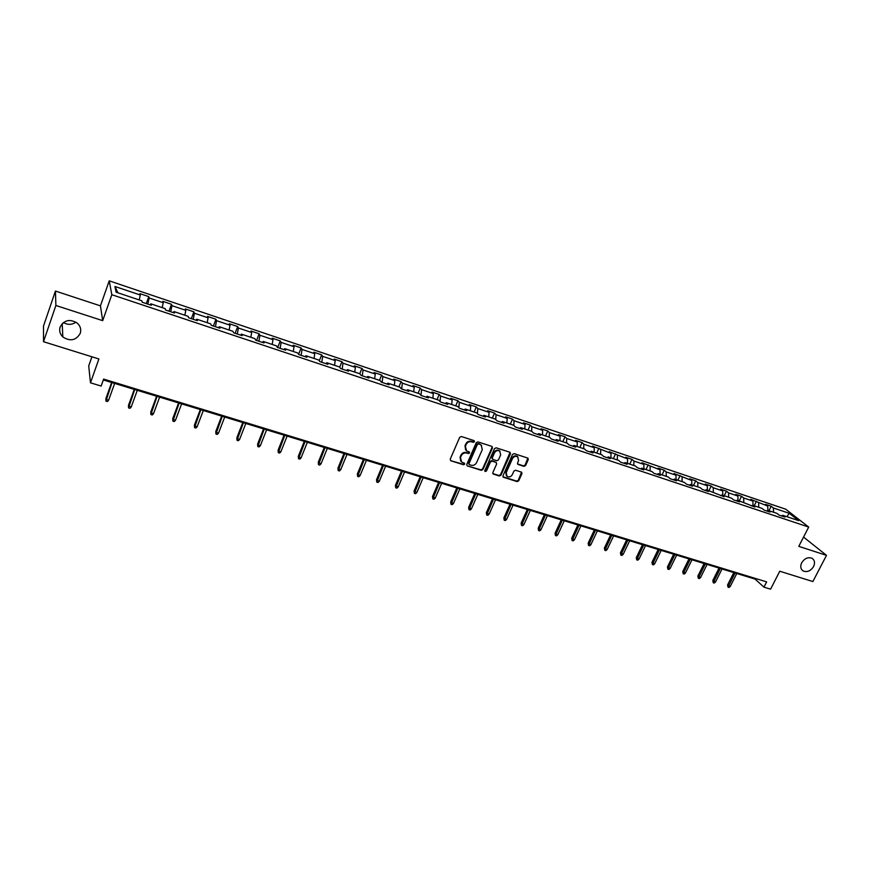 <?xml version="1.0" encoding="UTF-8"?>
<svg xmlns="http://www.w3.org/2000/svg" width="870" height="870" viewBox="0 0 870 870"><rect width="100%" height="100%" fill="white"/><g stroke="black" fill="none" stroke-linecap="round" stroke-linejoin="round"><path stroke-width="1.3" d="M474.498 441.732L474.03 440.611L461.415 436.522L459.686 437.349L450.214 459.197L450.888 460.785L463.503 464.743L464.689 464.167L464.449 463.177L461.611 462.057L460.491 457.5L461.285 455.695C462.535 453.422 464.362 452.541 466.755 453.042L468.386 453.553L469.582 452.976L469.332 451.965L466.537 450.877L465.396 446.256L466.179 444.439C467.44 442.167 469.267 441.275 471.671 441.786L473.291 442.319L474.498 441.732M465.635 449.964L464.993 445.777L465.787 443.961C467.038 441.677 468.865 440.796 471.268 441.308L472.888 441.829L474.139 440.655M450.573 460.621L463.101 464.243L464.352 463.112M460.708 461.122L460.099 457.011L460.893 455.195C462.144 452.933 463.96 452.052 466.363 452.541L467.984 453.063L469.234 451.911M801.694 562.77C800.106 566.326 800.563 569.034 803.053 570.894C807.077 572.525 810.59 571.079 813.58 566.555C815.179 562.966 814.711 560.247 812.188 558.377C808.165 556.789 804.663 558.246 801.694 562.77M60.139 326.979C59.029 330.72 59.932 334.047 62.825 336.94C70.231 341.671 76.038 340.474 80.247 333.373C81.388 329.545 80.442 326.163 77.397 323.227C70.024 318.67 64.26 319.921 60.139 326.979M63.434 322.52C67.795 325.054 71.971 324.923 75.951 322.15M523.914 466.353L525.589 465.537L528.275 459.567L527.927 458.142L514.17 453.64L512.495 454.455L502.969 475.814L503.295 477.217L517.074 481.599L518.737 480.784L521.956 473.617L521.619 472.203L515.595 470.246L513.92 471.061L512.321 474.628C510.962 476.836 509.211 477.445 507.079 476.445L506.199 472.693L512.463 458.642C513.811 456.435 515.551 455.826 517.672 456.793L518.596 460.611L517.552 462.96L517.889 464.373L523.914 466.353L523.479 465.863L525.143 465.048L527.851 458.088M55.887 305.479L102.682 320.649L100.441 305.859L55.43 291.058L55.887 305.479L43.5 341.703L98.908 358.973L90.469 382.811L101.148 386.052L103.628 379.092L766.644 581.878L763.958 587.152L770.581 589.164L779.77 571.231L812.863 581.551L826.5 555.354L803.554 537.084M102.682 320.649L111.828 294.712L808.698 527.068L798.79 546.36L826.5 555.354M492.453 447.963L491.811 446.386L477.967 441.895L476.249 442.721L466.766 464.406L467.114 465.831L481.251 470.333L482.948 469.506L492.453 447.963L492.05 446.495M496.183 447.8L509.853 452.237L510.472 453.803L500.957 475.183L499.282 475.999L493.159 474.019L492.822 472.617L496.672 463.938L496.041 462.383L492.148 461.143L490.462 461.959L486.46 471.018L485.068 471.496L484.829 470.507L494.486 448.626L496.183 447.8M43.5 341.703L43.511 326L55.43 291.058M111.828 294.712L109.228 280.836L785.708 509.189L808.698 527.068M768.939 510.701L771.19 506.242L765.546 504.339L767.721 506.068L750.745 499.347L752.887 501.076L743.676 497.977L741.544 496.259L735.759 494.312L737.88 496.03L728.56 492.888L726.461 491.169L720.61 489.201L722.687 490.919L713.248 487.744L711.192 486.036L705.265 484.035L707.321 485.743L697.762 482.535L695.739 480.827L689.747 478.804L691.759 480.512L674.032 473.519L676.001 475.216L666.213 471.921L664.267 470.224L658.122 468.158L660.058 469.854L642.016 462.731L643.92 464.417L633.882 461.046L632.011 459.36L625.715 457.25L627.564 458.925L609.207 451.682L611.023 453.357L592.481 446.06L594.254 447.713L583.835 444.211L582.095 442.558L575.548 440.35L577.288 442.003L566.729 438.458L565.032 436.805L558.409 434.576L560.095 436.218L549.405 432.629L547.752 430.987L541.042 428.736L542.684 430.367L531.853 426.724L530.243 425.093L523.446 422.809L525.045 424.429L514.072 420.743L512.517 419.122L505.633 416.806L507.177 418.426L496.063 414.685L494.551 413.076L487.581 410.727L489.07 412.337L477.804 408.541L476.347 406.942L469.289 404.561L470.724 406.159L459.316 402.321L457.914 400.733L450.747 398.319L452.139 399.906L440.579 396.024L439.219 394.436L431.966 392L433.303 393.577L421.58 389.629L420.286 388.063L412.935 385.584L414.207 387.15L402.331 383.159L401.092 381.604L393.642 379.092L394.86 380.647L382.822 376.59L381.636 375.046L374.089 372.501L375.242 374.046L363.04 369.935L361.92 368.412L354.264 365.835L355.362 367.357L342.987 363.192L341.932 361.681L334.167 359.06L335.2 360.571L322.65 356.352L321.661 354.851L313.787 352.198L314.755 353.698L302.031 349.414L301.107 347.924L293.125 345.238L294.027 346.728L281.119 342.388L280.271 340.909L272.169 338.18L272.995 339.648L259.912 335.254L259.13 333.786L250.919 331.024L251.669 332.481L238.402 328.012L237.684 326.565L229.365 323.771L230.039 325.206L216.576 320.671L215.945 319.246L207.495 316.397L208.093 317.822L194.434 313.222L193.879 311.819L185.31 308.926L185.832 310.329L171.966 305.674L171.488 304.272L162.799 301.346L163.245 302.738L149.172 297.997L148.781 296.626L139.95 293.658L140.32 295.017L114.949 286.491L116.091 292.2L141.864 300.824L142.234 302.249L151.271 305.261L150.858 303.837L150.206 304.913M771.19 506.242L773.376 507.971L789.275 513.311L798.693 520.651L782.663 515.29L784.925 517.074L779.205 515.16L776.953 513.376L767.764 510.298L769.993 512.082L764.197 510.146L761.979 508.363L752.68 505.252L754.877 507.036L737.423 500.152L739.587 501.914L733.649 499.935L731.507 498.162L721.969 494.976L724.101 496.748L706.331 489.745L708.43 491.506L702.351 489.473L700.274 487.711L690.508 484.449L692.563 486.199L686.408 484.144L684.364 482.393L674.478 479.076L676.49 480.827L670.259 478.75L668.258 476.999L658.242 473.65L660.221 475.39L653.914 473.28L651.945 471.54L641.81 468.147L643.746 469.887L637.351 467.745L635.437 466.015L625.171 462.579L627.063 464.308L620.582 462.144L618.711 460.415L608.304 456.935L610.164 458.653L603.606 456.467L601.768 454.749L591.23 451.225L593.046 452.933L586.402 450.714L584.607 449.007L573.939 445.429L575.701 447.137L568.969 444.885L567.229 443.189L556.419 439.567L558.138 441.264L551.319 438.991L549.622 437.295L538.671 433.63L540.335 435.315L533.43 433.01L531.777 431.324L520.684 427.616L522.304 429.291L515.301 426.952L513.702 425.278L502.458 421.515L504.024 423.179L496.933 420.808L495.389 419.144L483.992 415.327L485.503 416.991L478.315 414.588L476.825 412.935L465.276 409.063L466.733 410.716L459.447 408.28L458.012 406.638L446.31 402.712L447.702 404.354L440.318 401.886L438.937 400.254L427.072 396.285L428.421 397.905L420.928 395.404L419.612 393.784L407.584 389.76L408.867 391.369L401.277 388.836L400.015 387.226L387.813 383.137L389.042 384.747L381.343 382.169L380.146 380.571L367.782 376.438L368.934 378.026L361.126 375.416L359.995 373.828L347.456 369.63L348.555 371.207L340.638 368.565L339.561 366.988L326.848 362.736L327.87 364.302L319.845 361.615L318.844 360.06L305.946 355.743L306.903 357.287L298.758 354.568L297.823 353.024L284.74 348.642L285.632 350.175L277.367 347.413L276.508 345.89L263.229 341.442L264.045 342.965L255.66 340.159L254.877 338.647L241.414 334.145L242.154 335.646L233.638 332.797L232.932 331.307L219.273 326.728L219.936 328.218L211.301 325.337L210.67 323.857L196.805 319.214L197.381 320.682L188.616 317.746L188.072 316.288L174 311.58L174.5 313.026L165.605 310.057L165.137 308.622L150.858 303.837M767.895 510.342L767.721 506.068M758.77 507.297L758.618 503.001M767.764 510.298L766.546 510.929M753.039 505.372L752.887 501.076M743.807 502.284L743.676 497.977M752.68 505.252L751.473 505.894M737.999 500.337L737.88 496.03M728.658 497.216L728.56 492.888M737.423 500.152L736.227 500.794M722.785 495.247L722.687 490.919M713.335 492.083L713.248 487.744M721.969 494.976L720.795 495.639M707.386 490.093L707.321 485.743M697.816 486.895L697.762 482.535M706.331 489.745L705.168 490.408M691.802 484.884L691.759 480.512M682.113 481.632L682.091 477.26M690.508 484.449L689.344 485.123M676.023 479.598L676.001 475.216M666.213 476.314L666.213 471.921M674.478 479.076L673.326 479.772M660.047 474.248L660.058 469.854M650.118 470.931L650.151 466.516M658.242 473.65L657.1 474.346M643.876 468.843L643.92 464.417M633.828 465.472L633.882 461.046M641.81 468.147L640.679 468.854M627.498 463.362L627.564 458.925M617.319 459.947L617.406 455.499M625.171 462.579L624.051 463.297M610.914 457.805L611.023 453.357M600.615 454.357L600.724 449.888M608.304 456.935L607.206 457.674M594.123 452.193L594.254 447.713M583.694 448.692L583.835 444.211M591.23 451.225L590.143 451.965M577.125 446.495L577.288 442.003M566.555 442.96L566.729 438.458M573.939 445.429L572.862 446.19M559.899 440.731L560.095 436.218M549.188 437.153L549.405 432.629M556.419 439.567L555.364 440.34M542.456 434.891L542.684 430.367M531.603 431.27L531.853 426.724M538.671 433.63L537.627 434.413M524.784 428.986L525.045 424.429M513.789 425.365L514.072 420.743M520.684 427.616L519.651 428.399M506.873 422.994L507.177 418.426M495.726 419.503L496.063 414.685M502.458 421.515L501.446 422.32M488.733 416.915L489.07 412.337M477.423 413.598L477.804 408.541M483.992 415.327L482.991 416.154M470.355 410.77L470.724 406.159M458.871 407.617L459.316 402.321M465.276 409.063L464.297 409.9M451.737 404.528L452.139 399.906M440.057 401.581L440.579 396.024M446.31 402.712L445.342 403.56M432.858 398.221L433.303 393.577M421.004 395.426L421.58 389.629M427.072 396.285L426.126 397.144M413.728 391.815L414.207 387.15M401.701 388.977L402.331 383.159M407.584 389.76L406.649 390.63M394.338 385.323L394.86 380.647M382.137 382.43L382.822 376.59M387.813 383.137L386.911 384.029M374.676 378.744L375.242 374.046M362.301 375.807L363.04 369.935M367.782 376.438L366.89 377.341M354.753 372.077L355.362 367.357M342.193 369.087L342.987 363.192M347.456 369.63L346.586 370.555M334.548 365.313L335.2 360.571M321.802 362.268L322.65 356.352M326.848 362.736L326 363.671M314.059 358.451L314.755 353.698M301.129 355.351L302.031 349.414M305.946 355.743L305.12 356.689M293.277 351.502L294.027 346.728M280.151 348.348L281.119 342.388M284.74 348.642L283.935 349.609M272.201 344.444L272.995 339.648M258.89 341.236L259.912 335.254M263.229 341.442L262.457 342.432M250.832 337.299L251.669 332.481M237.314 334.026L238.402 328.012M241.414 334.145L240.653 335.146M229.147 330.034L230.039 325.206M215.423 326.707L216.576 320.671M219.273 326.728L218.544 327.751M207.158 322.683L208.093 317.822M193.216 319.29L194.434 313.222M196.805 319.214L196.098 320.247M184.832 315.212L185.832 310.329M170.683 311.754L171.966 305.674M174 311.58L173.315 312.635M162.19 307.632L163.245 302.738M147.824 304.108L149.172 297.997M139.211 299.933L140.32 295.017M117.939 292.82L114.949 286.491M91.926 356.798L88.718 365.889L90.469 382.811M100.441 305.859L109.228 280.836M103.323 379.94L755.095 579.094L763.958 587.152M786.893 516.704L789.275 513.311M773.561 512.245L773.376 507.971M782.663 515.29L781.434 515.91M755.421 578.441L755.095 579.094M146.269 303.597L148.781 296.626M168.976 311.188L171.488 304.272M191.346 318.659L193.879 311.819M213.4 326.032L215.945 319.246M235.128 333.297L237.684 326.565M256.563 340.464L259.13 333.786M277.693 347.521L280.271 340.909M298.595 354.297L301.107 347.924M319.301 360.767L321.661 354.851M339.702 367.194L341.932 361.681M359.745 373.752L361.92 368.412M379.461 380.342L381.636 375.046M398.906 386.856L401.092 381.604M418.089 393.273L420.286 388.063M437.023 399.613L439.219 394.436M455.706 405.866L457.914 400.733M474.139 412.032L476.347 406.942M492.333 418.122L494.551 413.076M510.298 424.136L512.517 419.122M528.025 430.063L530.243 425.093M545.523 435.924L547.752 430.987M562.803 441.71L565.032 436.805M579.855 447.419L582.095 442.558M596.7 453.053L598.941 448.224M613.339 458.62L615.579 453.835M629.771 464.123L632.011 459.36M645.997 469.55L648.237 464.83M662.026 474.911L664.267 470.224M677.85 480.207L680.101 475.564M693.499 485.449L695.739 480.827M708.941 490.615L711.192 486.036M724.21 495.726L726.461 491.169M739.304 500.772L741.544 496.259M754.203 505.764L756.454 501.272M467.114 465.831L480.849 469.833L482.535 469.006L492.028 447.484M478.522 444.004L477.325 444.581L468.995 463.612L469.234 464.602L471.159 465.243C473.541 465.733 475.357 464.852 476.597 462.601L482.295 449.627L481.143 445.005L478.108 443.526L476.912 444.102L477.325 444.581M468.973 464.275L468.593 463.112L476.912 444.102M481.61 445.386L480.229 444.559M478.108 443.526L479.816 444.081M492.779 473.552L498.858 475.498L500.533 474.683L510.07 452.335M496.259 462.438L491.735 460.643L490.038 461.47L486.047 470.518L486.46 471.018M484.775 471.061L486.047 470.518M500.674 454.901L499.728 451.062C497.575 450.062 495.824 450.682 494.464 452.9L492.257 457.903L492.888 459.469L496.781 460.708L498.466 459.893L500.674 454.901M500.043 451.302L499.304 450.573C497.151 449.583 495.4 450.192 494.04 452.411L494.464 452.9M492.246 458.914L491.833 457.413L494.04 452.411M517.519 463.928L523.479 465.863M517.954 457L517.226 456.304C515.116 455.336 513.376 455.945 512.028 458.153L512.463 458.642M506.362 475.705L505.774 472.192L512.028 458.153M502.925 476.749L516.639 481.088L518.292 480.273L521.554 472.16M108.63 400.178L107.401 401.548L105.944 401.113L105.89 398.547L105.999 399.395L108.63 400.178L114.655 383.409M105.944 401.113L112.023 382.604M105.89 398.547L111.643 382.485M131.239 406.953L130.011 408.313L128.564 407.878L128.499 405.322L128.651 406.181L131.239 406.953L137.297 390.325M128.564 407.878L134.709 389.532M128.499 405.322L134.284 389.401M153.533 413.642L152.293 414.979L150.869 414.555L150.782 412.01L150.978 412.869L153.533 413.642L159.623 397.144M150.869 414.555L157.057 396.361M150.782 412.01L156.6 396.22M175.501 420.221L174.261 421.548L172.858 421.134L172.749 418.601L172.978 419.471L175.501 420.221L181.623 403.865M172.858 421.134L179.1 403.104M172.749 418.601L178.6 402.951M197.164 426.713L195.924 428.029L194.543 427.616L194.412 425.093L194.684 425.963L197.164 426.713L203.319 410.499M194.543 427.616L200.829 409.737M194.412 425.093L200.296 409.574M218.533 433.108L217.282 434.413L215.923 434.01L215.782 431.498L216.075 432.379L218.533 433.108L224.699 417.034M215.923 434.01L222.252 416.284M215.782 431.498L221.676 416.11M239.598 439.426L238.347 440.72L236.999 440.318L236.847 437.817L237.184 438.697L239.598 439.426L245.797 423.472M236.999 440.318L243.382 422.733M236.847 437.817L242.763 422.548M260.369 445.647L259.119 446.93L257.792 446.538L257.618 444.048L257.988 444.94L260.369 445.647L266.601 429.834M257.792 446.538L264.208 429.106M257.618 444.048L263.567 428.91M280.869 451.791L279.607 453.053L278.302 452.672L278.106 450.192L278.52 451.084L280.869 451.791L287.111 436.098M278.302 452.672L284.762 435.381M278.106 450.192L284.077 435.174M301.085 457.848L299.824 459.099L298.53 458.718L298.323 456.261L298.758 457.152L301.085 457.848L307.349 442.286M298.53 458.718L305.033 441.579M298.323 456.261L304.315 441.362M321.019 463.83L319.758 465.069L318.485 464.689L318.268 462.242L321.019 463.83L327.316 448.387M318.485 464.689L325.021 447.68M318.268 462.242L324.282 447.463M340.703 469.724L339.43 470.953L338.18 470.572L337.941 468.136L340.703 469.724L347.01 454.401M338.18 470.572L344.748 453.716M337.941 468.136L343.976 453.477M360.115 475.542L358.842 476.76L357.613 476.39L357.363 473.965L360.115 475.542L366.444 460.339M357.613 476.39L364.215 459.654M357.363 473.965L363.41 459.414M379.266 481.273L378.004 482.491L376.786 482.121L376.514 479.707L379.266 481.273L385.617 466.2M376.786 482.121L383.42 465.526M376.514 479.707L382.582 465.276M398.177 486.939L396.905 488.146L395.709 487.776L395.426 485.373L398.177 486.939L404.539 471.986M395.709 487.776L402.364 471.322M395.426 485.373L401.505 471.051M416.839 492.54L415.566 493.725L414.381 493.366L414.087 490.974L416.839 492.54L423.212 477.684M414.381 493.366L421.069 477.032M414.087 490.974L420.188 476.76M435.261 498.053L433.989 499.228L432.814 498.88L432.51 496.498L435.261 498.053L441.645 483.318M432.814 498.88L439.535 482.676M432.51 496.498L438.621 482.393M453.433 503.502L452.161 504.665L451.008 504.317L450.693 501.946L453.433 503.502L459.838 488.875M451.008 504.317L457.761 488.244M450.693 501.946L456.815 487.95M471.388 508.885L470.115 510.037L468.973 509.689L468.647 507.34L471.388 508.885L477.804 494.367M468.973 509.689L475.749 493.736M468.647 507.34L474.781 493.442M489.103 514.192L487.831 515.334L486.7 514.996L486.363 512.647L489.103 514.192L495.541 499.782M486.7 514.996L493.507 499.162M486.363 512.647L492.518 498.858M506.601 519.433L505.329 520.564L504.219 520.238L503.86 517.9L506.601 519.433L513.05 505.133M504.219 520.238L511.038 504.524M503.86 517.9L510.027 504.208M523.881 524.61L522.609 525.741L521.511 525.404L521.141 523.077L523.881 524.61L530.341 510.418M521.511 525.404L528.351 509.809M521.141 523.077L527.318 509.494M540.944 529.721L539.672 530.841L538.584 530.515L538.215 528.199L540.944 529.721L547.404 515.638M538.584 530.515L545.447 515.04M538.215 528.199L544.392 514.714M557.8 534.767L556.517 535.876L555.451 535.561L555.06 533.256L557.8 534.767L564.271 520.782M555.451 535.561L562.335 520.195M555.06 533.256L561.248 519.858M574.439 539.759L573.167 540.857L572.101 540.542L571.71 538.247L574.439 539.759L580.921 525.871M572.101 540.542L579.007 525.284M571.71 538.247L577.908 524.947M590.882 544.685L589.61 545.773L588.555 545.457L588.153 543.174L590.882 544.685L597.364 530.896M588.555 545.457L595.482 530.319M588.153 543.174L594.351 529.982M607.119 549.546L605.846 550.634L604.813 550.318L604.4 548.046L607.119 549.546L613.611 535.866M604.813 550.318L611.751 535.289M604.4 548.046L610.61 534.941M623.17 554.364L621.887 555.43L620.865 555.125L620.44 552.863L623.17 554.364L629.662 540.77M620.865 555.125L627.825 540.205M620.44 552.863L626.661 539.846M639.015 559.106L637.743 560.171L636.731 559.867L636.296 557.616L639.015 559.106L645.518 545.61M636.731 559.867L643.702 545.055M636.296 557.616L642.517 544.696M654.675 563.803L653.403 564.858L652.402 564.554L651.967 562.314L654.675 563.803L661.189 550.395M652.402 564.554L659.395 549.851M651.967 562.314L658.188 549.481M670.161 568.436L668.878 569.48L667.888 569.187L667.442 566.957L670.161 568.436L676.664 555.125M667.888 569.187L674.892 554.581M667.442 566.957L673.674 554.212M685.451 573.025L684.179 574.059L683.2 573.765L682.743 571.546L685.451 573.025L691.965 559.801M683.2 573.765L690.214 559.269M682.743 571.546L688.975 558.888M700.567 577.549L699.284 578.583L698.327 578.289L697.86 576.081L700.567 577.549L707.082 564.423M698.327 578.289L705.352 563.89M697.86 576.081L704.091 563.51M715.499 582.03L714.226 583.052L713.269 582.759L712.802 580.562L715.499 582.03L722.024 568.991M713.269 582.759L720.306 568.458M712.802 580.562L719.033 568.077M730.267 586.445L728.995 587.467L728.049 587.185L727.57 584.988L730.267 586.445L736.792 573.493M728.049 587.185L735.096 572.982M727.57 584.988L733.812 572.59M802.01 570.013L803.053 570.894M62.205 323.607L62.825 336.94"/></g></svg>
